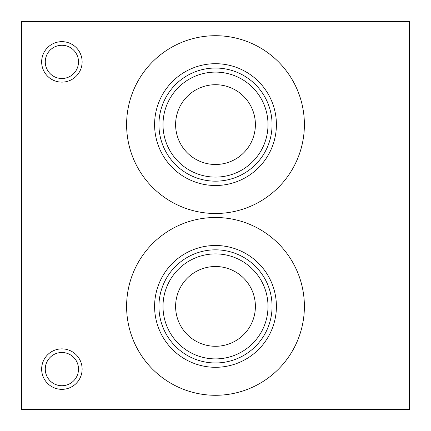 <?xml version="1.0" encoding="UTF-8"?>
<svg xmlns="http://www.w3.org/2000/svg" width="431" height="431" viewBox="0 0 431 431"><rect width="100%" height="100%" fill="white"/><g stroke="black" fill="none" stroke-linecap="round" stroke-linejoin="round"><path stroke-width="0.65" d="M409.45 409.45L409.45 21.55L21.55 21.55L21.55 409.45L409.45 409.45M41.656 61.892A20.235 20.235 0 0 1 72.009 44.366A20.235 20.235 0 0 1 72.009 79.417A20.235 20.235 0 0 1 41.656 61.892M41.656 369.108A20.235 20.235 0 0 1 72.009 351.583A20.235 20.235 0 0 1 72.009 386.634A20.235 20.235 0 0 1 41.656 369.108M126.606 124.602A88.894 88.894 0 0 1 259.947 47.62A88.894 88.894 0 0 1 259.947 201.584A88.894 88.894 0 0 1 126.606 124.602M126.606 306.398A88.894 88.894 0 0 1 259.947 229.416A88.894 88.894 0 0 1 259.947 383.38A88.894 88.894 0 0 1 126.606 306.398M45.277 61.892A16.615 16.615 0 0 1 61.892 45.277A16.615 16.615 0 0 1 78.507 61.892A16.615 16.615 0 0 1 61.892 78.507A16.615 16.615 0 0 1 45.277 61.892M45.277 369.108A16.615 16.615 0 0 1 70.199 354.718A16.615 16.615 0 0 1 70.199 383.498A16.615 16.615 0 0 1 45.277 369.108M154.6 124.602A60.9 60.9 0 0 1 245.95 71.858A60.9 60.9 0 0 1 245.95 177.346A60.9 60.9 0 0 1 154.6 124.602M158.931 124.602A56.569 56.569 0 0 1 243.784 75.614A56.569 56.569 0 0 1 243.784 173.591A56.569 56.569 0 0 1 158.931 124.602M163.004 124.602A52.496 52.496 0 0 1 241.748 79.137A52.496 52.496 0 0 1 241.748 170.067A52.496 52.496 0 0 1 163.004 124.602M175.611 124.602A39.889 39.889 0 0 1 235.445 90.057A39.889 39.889 0 0 1 235.445 159.147A39.889 39.889 0 0 1 175.611 124.602A39.889 39.889 0 0 1 215.5 84.713A39.889 39.889 0 0 1 255.389 124.602A39.889 39.889 0 0 1 215.5 164.491A39.889 39.889 0 0 1 175.611 124.602M154.6 306.398A60.9 60.9 0 0 1 245.95 253.654A60.9 60.9 0 0 1 245.95 359.142A60.9 60.9 0 0 1 154.6 306.398M158.931 306.398A56.569 56.569 0 0 1 243.784 257.409A56.569 56.569 0 0 1 243.784 355.386A56.569 56.569 0 0 1 158.931 306.398M163.004 306.398A52.496 52.496 0 0 1 241.748 260.933A52.496 52.496 0 0 1 241.748 351.863A52.496 52.496 0 0 1 163.004 306.398M175.611 306.398A39.889 39.889 0 0 1 235.445 271.853A39.889 39.889 0 0 1 235.445 340.943A39.889 39.889 0 0 1 175.611 306.398A39.889 39.889 0 0 1 215.5 266.509A39.889 39.889 0 0 1 255.389 306.398A39.889 39.889 0 0 1 215.5 346.287A39.889 39.889 0 0 1 175.611 306.398"/></g></svg>
